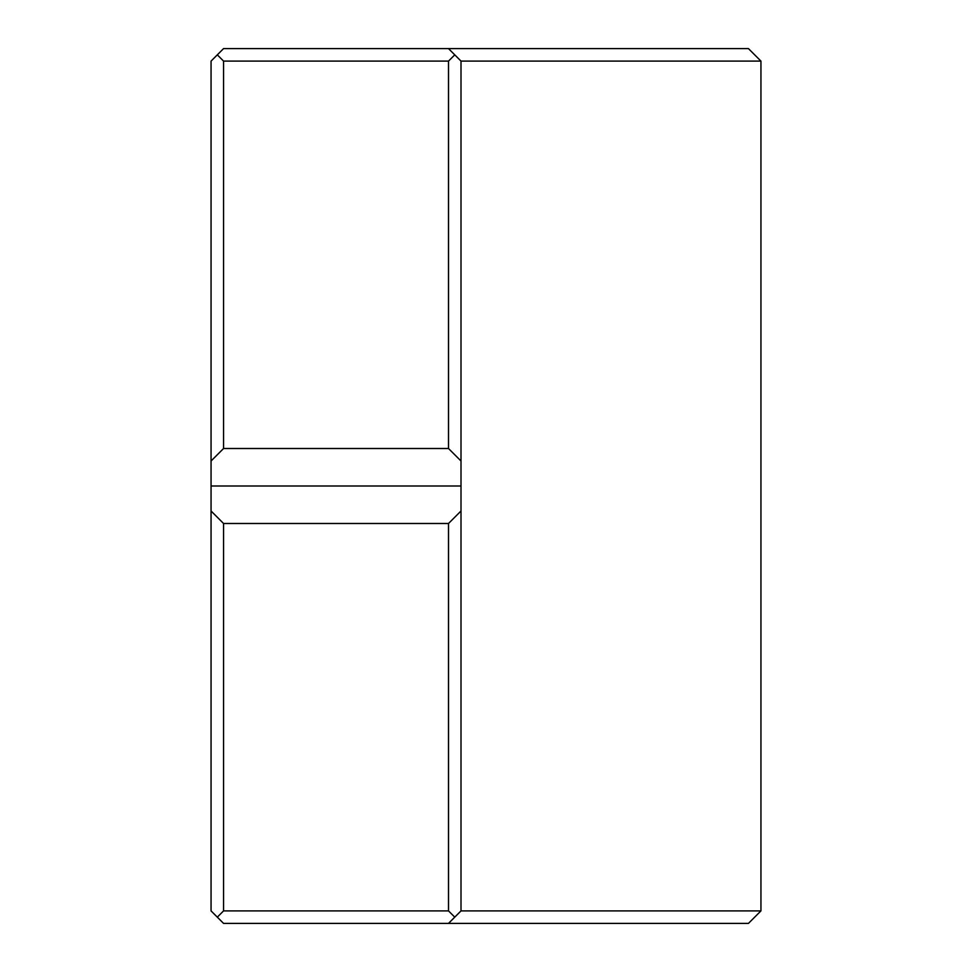 <?xml version="1.0" encoding="UTF-8"?>
<svg xmlns="http://www.w3.org/2000/svg" width="972" height="972" viewBox="0 0 972 972"><rect width="100%" height="100%" fill="white"/><g stroke="black" fill="none" stroke-linecap="round" stroke-linejoin="round"><path stroke-width="1.46" d="M223.56 61.102L217.315 54.845L223.56 48.6L748.44 48.6L760.942 61.102L461.007 61.102L454.762 54.845L448.505 61.102L223.56 61.102L223.56 448.505L448.505 448.505L448.505 61.102M448.505 448.505L461.007 461.007L461.007 510.993L448.505 523.495L448.505 910.898L223.56 910.898L217.315 917.155L223.56 923.4L448.505 923.4L454.762 917.155L448.505 910.898M461.007 61.102L461.007 461.007M217.315 917.155L211.058 910.898L211.058 61.102L217.315 54.845M461.007 510.993L461.007 910.898L454.762 917.155M223.56 910.898L223.56 523.495L448.505 523.495M223.56 523.495L211.058 510.993M211.058 486L461.007 486M461.007 910.898L760.942 910.898L748.44 923.4L448.505 923.4M760.942 61.102L760.942 910.898M211.058 461.007L223.56 448.505M448.505 48.6L454.762 54.845"/></g></svg>
